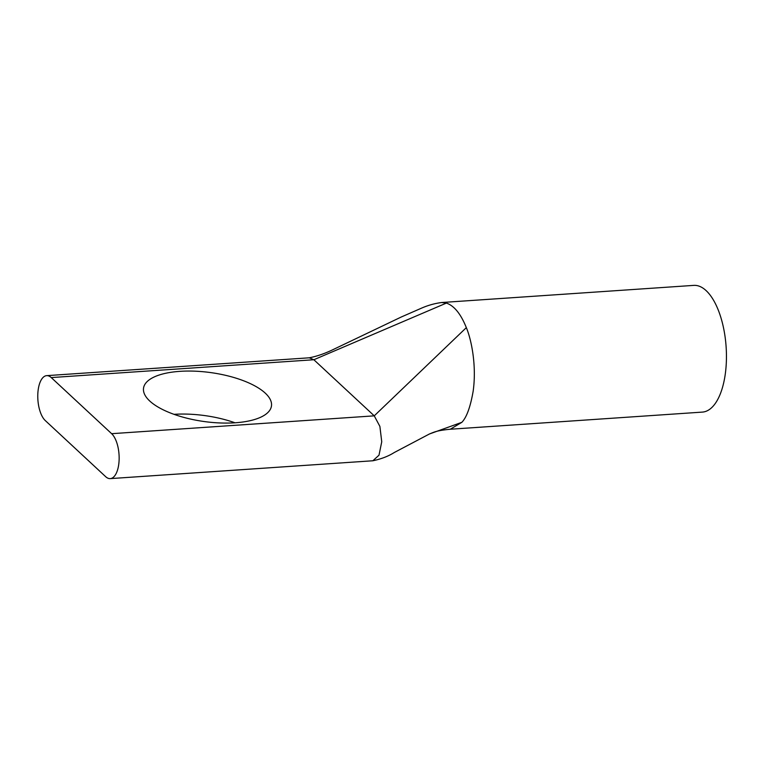 <?xml version="1.0" encoding="UTF-8"?>
<svg xmlns="http://www.w3.org/2000/svg" width="764" height="764" viewBox="0 0 764 764"><rect width="100%" height="100%" fill="white"/><g stroke="black" fill="none" stroke-linecap="round" stroke-linejoin="round"><path stroke-width="1.15" d="M235.006 422.798A64.587 24.687 7.9 0 0 174.03 414.336M179.817 371.352A64.587 24.687 -172.1 0 1 271.468 405.942A64.587 24.687 -172.1 0 1 235.178 422.788A64.587 24.687 -172.1 0 1 143.527 388.188A64.587 24.687 -172.1 0 1 179.817 371.352M111.639 433.685L51.245 377.578A23.483 10.4 -93.9 0 0 46.671 375.649A23.483 10.4 -93.9 0 0 38.2 389.726A23.483 10.4 -93.9 0 0 45.286 420.572L105.671 476.679A23.483 10.4 86.1 0 0 110.245 478.617L372.861 460.768L379.001 455.191L381.742 441.773L379.889 426.407L374.255 415.845L313.861 359.739L309.277 357.8C316.458 356.406 324.012 353.856 331.939 350.141L401.482 316.907L421.852 308.007C428.241 305.237 434.85 303.413 441.659 302.515L446.405 303.088C454.188 305.743 460.835 313.928 466.336 327.641L374.255 415.845L111.639 433.685A23.483 10.4 86.1 0 1 119.127 459.613A23.483 10.4 86.1 0 1 110.245 478.617M441.783 302.506L693.76 285.383A63.508 28.125 86.1 0 1 725.284 374.026A63.508 28.125 86.1 0 1 702.374 412.102L450.416 429.225M372.861 460.768L372.822 460.778C381.226 459.002 388.379 456.251 394.272 452.517L429.454 433.971C434.067 432.176 436.311 430.59 450.263 429.234L461.867 422.311C466.661 417.316 470.423 406.935 473.164 391.158C476.793 365.221 471.254 339.206 466.336 327.641M51.245 377.578L313.861 359.739L446.405 303.088M429.454 433.971L461.867 422.311M46.671 375.649L309.286 357.8"/></g></svg>
